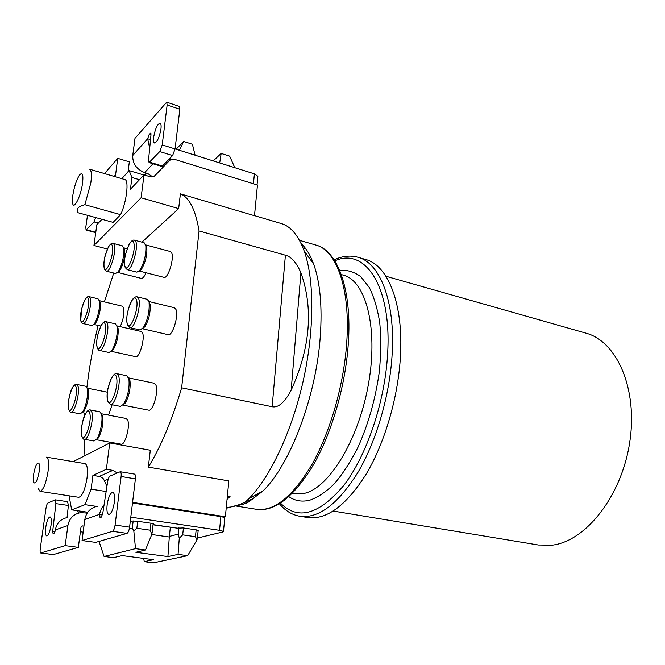 <?xml version="1.0" encoding="UTF-8"?>
<svg xmlns="http://www.w3.org/2000/svg" width="665" height="665" viewBox="0 0 665 665"><rect width="100%" height="100%" fill="white"/><g stroke="black" fill="none" stroke-linecap="round" stroke-linejoin="round"><path stroke-width="1" d="M141.919 242.16L178.661 208.594L180.398 193.839C189.301 197.372 195.527 209.749 199.076 230.954L181.636 387.82C171.819 420.604 160.714 447.038 148.328 467.113L150.307 450.23L109.742 442.973L73.225 461.651M113.732 273.041L104.38 301.885M98.121 325.418C93.092 346.249 89.359 366.889 86.916 387.338M84.621 413.09L84.455 416.049M84.073 439.208L84.945 455.658M99.376 300.688L122.427 306.199L123.574 307.654C124.488 313.223 123.382 319.557 120.232 326.648M112.102 404.761L108.536 415.126M101.446 413.771L126.275 418.509L127.913 420.721C130.074 427.246 124.829 445.517 121.196 444.195L96.259 439.723M128.619 377.903L154.313 383.264L156.034 385.368C158.627 392.009 152.792 411.685 148.702 410.164L122.917 405.101M145.843 244.953L170.406 251.545L171.645 252.866C174.479 258.369 167.962 279.117 163.989 277.355L139.201 271.004M148.894 301.511L174.438 307.745L175.959 309.416C178.877 315.584 172.426 336.432 168.17 334.686L142.451 328.734M146.001 272.741C144.297 276.682 142.742 278.569 141.329 278.394L117.614 272.392M116.924 325.892L141.288 331.494L142.659 333.182C145.028 339.075 139.317 358.161 135.652 356.664L111.18 351.311M199.076 230.954L285.41 255.21C291.27 256.624 296.44 262.484 300.913 272.783L291.17 390.172C310.314 347.828 313.564 308.693 300.913 272.783M291.17 390.172C284.628 402.483 278.294 408.011 272.151 406.747L181.636 387.82M148.328 467.113L228.843 480.903L225.377 516.738L133.806 502.565L132.584 502.998L220.871 516.639L219.533 530.313L130.797 517.154M227.38 496.015L230.048 496.447L227.056 499.365M226.266 507.495L230.772 507.013L239.516 504.594L251.619 499.274C250.107 501.468 246.89 503.239 241.96 504.585L234.005 506.298M254.504 215.643L281.087 223.49C290.696 226.233 298.394 235.402 304.179 250.988C314.412 279.441 314.578 329.998 303.232 380.796C291.86 431.602 270.165 477.329 248.768 498.8L244.554 502.765M180.398 193.839L254.496 215.709L257.463 185.02L174.962 159.467L170.789 159.667L169.375 160.689L154.147 176.466L149.933 176.674L144.014 174.912L130.415 189.259L131.953 177.497L129.126 170.606L121.795 178.669M101.945 219.292L96.832 224.695L93.948 245.476L141.096 197.763L178.661 208.594M141.096 197.763L144.014 174.912M124.804 179.55C129.209 179.974 126.641 202.002 120.623 214.662L113.092 222.351L77.863 212.684C75.976 208.918 78.32 206.258 84.887 204.704L90.822 182.966C91.886 174.696 91.454 170.099 89.526 169.176L124.804 179.55M93.948 245.476L107.406 249.001M78.487 513.097L77.464 510.712M87.747 512.233L71.67 509.856L69.534 498.243L69.85 495.932M67.597 517.486C60.823 518.858 56.733 523.006 55.336 529.938L53.973 533.488L53.092 533.762L52.718 531.127L55.893 503.613L55.353 499.839L47.947 502.989C47.124 503.613 46.475 505.342 46.001 508.168L40.266 548.65C39.95 551.243 40.108 552.698 40.74 552.997L65.187 545.633L67.913 525.5C69.335 518.343 73.532 514.07 80.49 512.665L87.173 513.064M83.167 532.15L80.398 531.767M40.881 552.981L53.325 554.577L78.337 547.37L80.989 527.337L82.41 525.907L83.965 526.073M67.057 517.57L68.404 505.475L67.606 501.751M45.735 527.353C45.12 532.466 45.436 535.317 46.691 535.915C48.462 535.358 49.908 531.85 51.014 525.408C51.621 520.304 51.296 517.461 50.058 516.888C48.279 517.453 46.841 520.936 45.735 527.353M78.337 547.37L65.187 545.633M71.67 509.856L85.012 504.66L91.113 489.149L92.917 475.4L106.375 469.29L109.742 442.973M96.608 506.414L85.012 504.66M132.584 502.258L133.806 502.565M106.142 491.518L91.113 489.149M40.041 491.36L78.761 497.304C82.252 496.289 85.012 489.881 87.032 478.069C87.98 469.44 87.306 464.627 85.012 463.638L46.533 457.163C48.595 458.127 49.085 462.981 48.013 471.743C45.893 483.738 43.233 490.28 40.041 491.36L38.379 488.775M117.24 472.948L112.867 470.379L99.243 476.431L92.917 475.4M106.375 469.29L112.867 470.379M106.949 486.265L103.491 478.908L101.579 477.279L99.243 476.431M220.871 516.639L223.598 517.212L225.377 516.738M197.397 538.052L223.008 531.917L223.482 531.36L219.533 530.313M223.598 517.212L224.753 518.185M198.128 530.953L198.852 530.412M153.05 524.61L177.356 528.168L183.149 527.944L196.998 529.98L198.818 530.778M153.1 524.195L153.407 523.771M130.249 521.692L132.36 521.036L136.899 521.152L151.321 523.272L153.366 524.111M82.061 540.529L112.526 531.318C113.69 530.628 114.546 528.55 115.087 525.067L129.592 527.154C129.06 530.612 128.195 532.682 126.998 533.355L95.694 542.374L82.061 540.529L84.821 519.54C86.275 512.083 90.598 507.636 97.805 506.198M115.087 525.067L121.113 476.497C121.396 473.663 121.113 472.075 120.274 471.726L110.033 476.065C108.994 476.763 108.204 478.659 107.647 481.734L102.751 513.513L101.171 517.237L100.041 517.586L99.634 513.596L101.379 508.567L104.073 504.959M107.156 504.685C106.558 510.487 107.107 513.746 108.819 514.469C111.271 513.846 113.133 509.689 114.405 502.008C114.987 496.215 114.43 492.973 112.742 492.283C110.282 492.915 108.42 497.046 107.156 504.685M129.592 527.154L135.402 478.858C135.668 476.04 135.369 474.453 134.505 474.103L120.274 471.726M197.447 537.544L197.015 539.855L195.452 536.697L182.692 534.86L179.284 538.209L178.245 534.12L169.342 536.406L170.34 527.345M152.376 530.495L151.844 534.311L150.14 530.18L136.857 528.268L133.806 530.853L132.31 528.143L129.259 529.049M177.356 528.168L153.025 524.818M197.015 539.855L187.655 555.674L178.062 554.377L167.913 556.572L169.342 536.406M179.284 538.209L178.062 554.377M143.69 558.417L144.272 561.676L153.357 562.848L187.655 555.674M99.035 541.41L104.081 556.464L113.482 557.677L122.161 555.591L153.449 559.689L144.272 561.676M133.806 530.853L135.502 548.642L104.081 556.464M151.844 534.311L145.46 549.988L135.502 548.642M167.913 556.572L135.851 552.299L145.46 549.988M151.761 534.51L169.375 537.012M230.048 496.447L227.255 497.295M301.104 243.548C306.108 248.078 310.281 254.928 313.647 264.088C320.148 282.309 322.359 306.465 320.281 336.548C316.174 396.689 289.923 465.292 262.908 491.011L248.959 501.734M253.44 183.773L254.412 173.856L257.87 176.283L257.754 177.439M170.622 159.75L169.026 159.259M254.412 173.856L175.078 148.91M149.7 148.137L147.638 138.744L149.184 134.471L150.681 133.1L150.988 134.762L148.553 159.941L149.051 162.559L159.75 151.562L162.202 144.904L167.139 105.02L166.699 102.169L134.995 138.32L132.734 155.519C132.535 163.64 136.508 169.342 144.654 172.601L147.705 173.515L151.761 176.233L151.82 176.957M131.953 177.497L139.459 179.716M129.126 170.606L143.906 175.02M146.342 173.108L144.496 175.053M128.021 171.811L129.343 161.844L117.705 158.328L115.344 176.774M87.481 215.327L85.793 227.239L86.084 230.057L93.973 221.894L95.702 217.58M117.705 158.328L104.521 173.582M149.808 162.194L162.443 166.05L161.67 166.408L149.051 162.559M162.443 166.05L172.601 155.56L175.07 148.943L179.849 109.243L179.367 106.4L166.699 102.169M160.955 129.002C161.337 125.569 161.038 123.624 160.066 123.175C157.364 124.147 155.228 128.794 153.665 137.123C153.266 140.581 153.565 142.543 154.546 143C157.239 142.061 159.376 137.389 160.955 129.002M234.812 167.696L229.649 156.125L221.162 153.424L219.691 162.942M213.232 160.905L221.162 153.424M195.103 155.211L192.393 144.247L183.615 141.446L179.434 150.282M176.109 149.243L183.615 141.446M357.853 257.23L365.559 259.466C387.786 264.961 403.597 303.381 400.446 356.357C398.185 397.196 384.877 442.657 366.332 473.854C346.365 505.4 326.872 519.964 307.853 517.545L299.932 516.273C318.759 518.667 338.111 504.004 357.994 472.3C376.457 440.953 389.781 395.293 392.142 354.304C395.426 301.137 379.856 262.658 357.853 257.23C350.239 255.144 342.334 256.008 334.154 259.824M385.916 276.233L585.74 333.09C616.721 341.045 638.092 388.535 629.705 442.433C621.584 496.348 585.549 541.435 552.091 545.167L538.359 544.992L333.256 511.061M33.624 474.594L33.483 481.901C35.253 484.985 37.157 481.56 39.193 471.626C39.975 464.037 39.21 461.485 36.899 463.987C35.461 466.373 34.372 469.906 33.624 474.594M120.623 214.662L84.887 204.704M72.867 195.036L72.576 202.916C73.499 210.747 80.748 196.79 82.502 183.515C83.491 174.804 82.535 171.927 79.642 174.895C76.65 179.4 74.389 186.117 72.867 195.036M99.401 300.738L100.324 302.542C100.789 309.898 99.218 316.781 95.594 323.198L93.832 324.429M100.324 302.542L98.021 298.793L89.16 296.673C87.863 296.141 86.342 297.363 84.613 300.322L81.554 309.175L80.748 320.439M99.334 300.937C100.598 306.025 97.356 320.173 94.006 324.204L91.895 325.559L83.017 323.539C86.309 325.044 92.335 304.304 90.315 298.294L89.16 296.673M87.215 388.177L88.337 390.122C88.994 397.554 87.539 404.578 83.981 411.211L82.152 412.599M88.337 390.122L85.852 386.29L76.741 384.461C75.369 383.988 73.832 385.268 72.128 388.294C69.825 391.66 67.265 406.382 68.462 408.443M87.306 388.535C88.686 393.73 85.743 407.986 82.394 412.292L80.149 413.829L71.014 412.109C74.364 413.48 79.991 393.422 78.138 386.639L76.741 384.461M101.462 413.829L102.709 416.132C103.457 423.796 102.003 431.078 98.345 437.969L96.292 439.681M102.709 416.132L99.891 411.793L90.315 409.956C88.661 409.557 86.949 411.012 85.187 414.328C82.701 418.135 80.332 433.056 81.579 435.276M101.637 414.503C103.075 420.122 100.24 434.353 96.724 439.1L94.056 441.011L84.43 439.299C88.162 440.737 94.039 419.806 91.953 412.433L90.315 409.956M128.661 378.011L129.983 380.746C130.689 388.601 129.135 396.024 125.328 402.998L122.992 405.01M129.983 380.746L126.907 375.775L116.94 373.688C115.02 373.248 113.092 374.894 111.138 378.618L107.988 388.335C107.14 391.909 106.974 395.958 107.481 400.48M128.919 379.058C129.7 387.911 127.946 396.265 123.657 404.137L120.481 406.398L110.481 404.436C114.679 406.099 121.221 383.53 118.669 376.033L116.94 373.688M146.042 245.327L146.832 247.505C147.223 255.335 145.427 262.592 141.446 269.283L139.251 270.946M146.832 247.505L144.155 242.758L134.588 240.181C132.917 239.6 131.063 241.046 129.035 244.521L125.66 253.772C124.596 257.255 124.33 261.561 124.862 266.682M145.843 245.767C146.275 254.595 144.255 262.775 139.775 270.314L136.899 272.143L127.323 269.699C131.396 271.611 138.661 247.804 135.835 241.636L134.588 240.181M149.068 301.827L150.107 304.454C150.631 312.375 148.918 319.782 144.953 326.656L142.534 328.643M150.107 304.454L148.677 301.129L147.098 299.275L137.14 296.831C135.07 296.474 133.1 298.045 131.229 301.536C129.625 304.72 128.32 308.801 127.323 313.764C126.716 316.814 126.674 320.289 127.19 324.179M149.076 302.725C149.658 311.652 147.721 319.99 143.266 327.737L139.974 329.956L129.991 327.654C134.363 329.549 141.57 305.617 138.669 298.685L137.14 296.831M123.923 248.037L124.688 249.915C125.078 257.488 123.358 264.529 119.542 271.021L117.63 272.367M124.688 249.915L122.294 245.792L113.2 243.382C111.787 242.825 110.157 244.088 108.312 247.156L105.062 256.083C104.023 259.749 103.723 263.822 104.172 268.303M123.715 248.244C124.904 253.664 121.454 267.812 117.921 272.018L115.544 273.498L106.433 271.204C110.041 272.924 116.724 250.597 114.314 244.77L113.2 243.382M116.982 325.983L118.054 328.202C118.619 335.842 117.015 343.007 113.25 349.699L111.213 351.278M118.054 328.202L115.411 323.863L106.009 321.694C104.447 321.178 102.734 322.575 100.856 325.892L97.705 335.11C96.791 338.685 96.558 342.658 96.999 347.03M117.032 326.54C118.337 332.134 115.186 346.232 111.62 350.763L109.01 352.508L99.575 350.455C103.333 352.076 109.717 330.214 107.397 323.572L106.009 321.694M285.41 255.21L272.151 406.747M81.463 526.372L82.826 525.907M55.336 529.938L67.913 525.5M55.893 503.613L68.404 505.475M55.029 531.443L52.718 531.127M108.27 479.041L104.546 480.637M84.821 519.54L99.517 514.353L102.485 514.793M112.526 531.318L126.998 533.355M121.113 476.497L135.402 478.858M196.158 529.855L195.452 536.697M133.175 520.919L132.31 528.143M137.688 521.269L136.857 528.268M150.947 523.214L150.14 530.18M178.927 527.769L178.245 534.12M183.424 527.985L182.692 534.86M315.759 245.028C337.246 250.165 352.284 288.901 348.294 343.905C345.434 385.891 331.802 432.824 313.464 464.793C293.78 496.988 274.836 511.834 256.657 509.332C274.404 511.551 292.974 496.373 312.351 463.804C330.372 431.61 343.78 384.852 346.689 343.074C350.663 288.868 336.498 250.065 315.759 245.028L299.441 240.306M302.567 244.969L301.852 245.161M305.526 248.436L303.423 248.959M153 163.765L144.654 172.601M153.981 176.533L169.375 160.689M151.645 175.984L151.529 176.948M115.452 174.945L114.147 176.416M86.558 229.816L95.777 232.285M93.973 221.894L98.353 223.091M150.514 139.65L147.638 138.744L132.734 155.519M150.963 135.037L149.184 134.471M167.139 105.02L179.849 109.243M162.202 144.904L175.07 148.943M159.75 151.562L172.601 155.56M150.98 133.632L150.157 133.366M310.563 259.832L312.068 260.082M292.234 493.521L304.836 493.255C329.599 487.345 359.2 438.617 368.676 382.841C378.36 327.064 365.534 280.414 343.231 275.102L341.328 274.57M339.657 270.289C347.205 269.766 354.229 271.877 360.746 276.623L369.266 287.421C374.054 297.056 377.562 308.909 379.781 322.982C381.153 338.111 381.003 354.379 379.316 371.785C375.517 398.834 368.393 424.021 357.945 447.346C350.688 461.643 342.899 473.704 334.57 483.513C326.149 491.817 317.878 497.378 309.749 500.205C302.01 502.092 295.06 500.92 288.901 496.68M334.819 260.863C364.802 246.915 392.034 285.958 387.595 354.387C384.852 402.2 366.656 455.7 343.747 485.467C318.959 514.743 297.878 520.629 280.497 503.139M88.345 299.25C86.525 291.469 78.753 313.165 80.806 320.156C82.493 328.369 90.531 306.233 88.345 299.25M76.126 387.629C74.397 378.676 66.558 400.047 68.52 408.21C70.108 417.603 78.212 395.816 76.126 387.629M89.825 413.489C87.83 403.713 79.409 426.065 81.645 435.026C83.482 445.284 92.202 422.491 89.825 413.489M116.433 377.13C113.998 367.304 104.879 391.186 107.564 400.155C109.808 410.521 119.293 386.132 116.433 377.13M133.682 242.692C131.121 234.828 122.136 259.225 124.945 266.233C127.331 274.628 136.657 249.674 133.682 242.692M136.416 299.79C133.715 290.871 124.322 315.717 127.281 323.764C129.791 333.248 139.559 307.837 136.416 299.79M112.277 245.767C110.116 238.311 101.845 261.287 104.247 267.92C106.259 275.842 114.829 252.368 112.277 245.767M105.294 324.603C103.142 315.991 94.679 338.926 97.073 346.714C99.06 355.808 107.838 332.392 105.294 324.603M81.795 526.115L82.41 525.907M40.74 552.997L53.175 554.585M55.353 499.839L67.822 501.718M224.795 517.744L223.482 531.36M198.203 530.205L197.322 538.825M153.158 523.671L152.069 533.172M230.772 507.013L226.191 508.301M313.647 264.088L304.179 250.988M262.908 491.011L248.768 498.8M235.801 505.982L256.657 509.332M257.039 184.887L257.87 176.283M86.084 230.057L95.727 232.642M279.45 503.796C285.26 510.778 292.093 514.934 299.932 516.273M93.823 324.437L100.789 326.025M95.594 323.198L94.006 324.204M80.939 321.212C81.828 322.982 82.518 323.764 83.017 323.539M82.144 412.616L85.735 413.298M87.206 388.152L107.373 392.2M83.981 411.211L82.394 412.292M68.62 409.166C69.667 411.519 70.465 412.491 71.014 412.109M98.345 437.969L96.724 439.1M81.753 436.032C83 438.701 83.89 439.789 84.43 439.299M125.328 402.998L123.657 404.137M107.705 401.311L110.481 404.436M141.446 269.283L139.775 270.314M125.161 267.563L127.323 269.699M144.953 326.656L143.266 327.737M127.472 325.077L129.991 327.654M123.806 247.837L127.181 248.727M119.542 271.021L117.921 272.018M104.43 269.134L106.433 271.204M113.25 349.699L111.62 350.763M97.215 347.845C98.27 349.873 99.06 350.746 99.575 350.455"/></g></svg>
